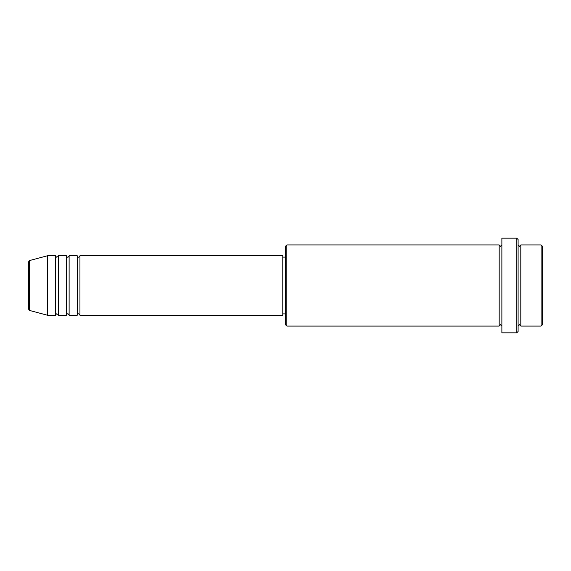 <?xml version="1.0" encoding="UTF-8"?>
<svg xmlns="http://www.w3.org/2000/svg" width="571" height="571" viewBox="0 0 571 571"><rect width="100%" height="100%" fill="white"/><g stroke="black" fill="none" stroke-linecap="round" stroke-linejoin="round"><path stroke-width="0.86" d="M28.55 309.139L28.55 261.861L29.549 260.554L29.549 310.446L28.55 309.139M79.94 255.751L79.94 315.249L282.795 315.249L282.795 255.751L79.94 255.751C79.369 256.921 78.919 257.371 78.591 257.1C78.256 257.371 77.806 256.921 77.235 255.751L77.235 315.249L69.12 315.249L69.12 255.751L77.235 255.751M66.414 255.751L66.414 315.249L58.299 315.249L58.299 255.751L66.414 255.751C66.985 256.921 67.435 257.371 67.771 257.1C68.099 257.371 68.549 256.921 69.12 255.751M55.594 255.751L55.594 315.249L47.486 315.249L47.486 255.751L55.594 255.751C56.165 256.921 56.622 257.371 56.95 257.1C58.106 256.557 58.556 256.108 58.299 255.751M541.101 244.93L542.45 246.279L542.45 324.721L541.101 326.07L541.101 244.93L520.809 244.93L520.809 326.07L541.101 326.07M286.849 326.07L285.5 324.721L285.5 246.279L286.849 244.93L286.849 326.07L499.175 326.07L499.175 244.93L500.524 246.279L501.88 244.93M516.755 238.164L518.104 239.52L518.104 331.48L516.755 332.836L516.755 238.164L501.88 238.164L501.88 332.836L516.755 332.836M518.104 244.93L519.46 246.279L520.809 244.93M282.795 313.9L285.5 313.9M29.549 310.446L47.486 315.249M29.549 260.554L47.486 255.751M286.849 244.93L499.175 244.93M282.795 257.1L285.5 257.1M499.175 326.07L500.524 324.721L501.88 326.07M520.809 326.07L519.46 324.721L518.104 326.07M58.299 315.249C58.556 314.892 58.106 314.443 56.95 313.9C56.622 313.629 56.165 314.079 55.594 315.249M69.12 315.249C68.549 314.079 68.099 313.629 67.771 313.9C67.435 313.629 66.985 314.079 66.414 315.249M79.94 315.249C79.369 314.079 78.919 313.629 78.591 313.9C78.256 313.629 77.806 314.079 77.235 315.249"/></g></svg>
